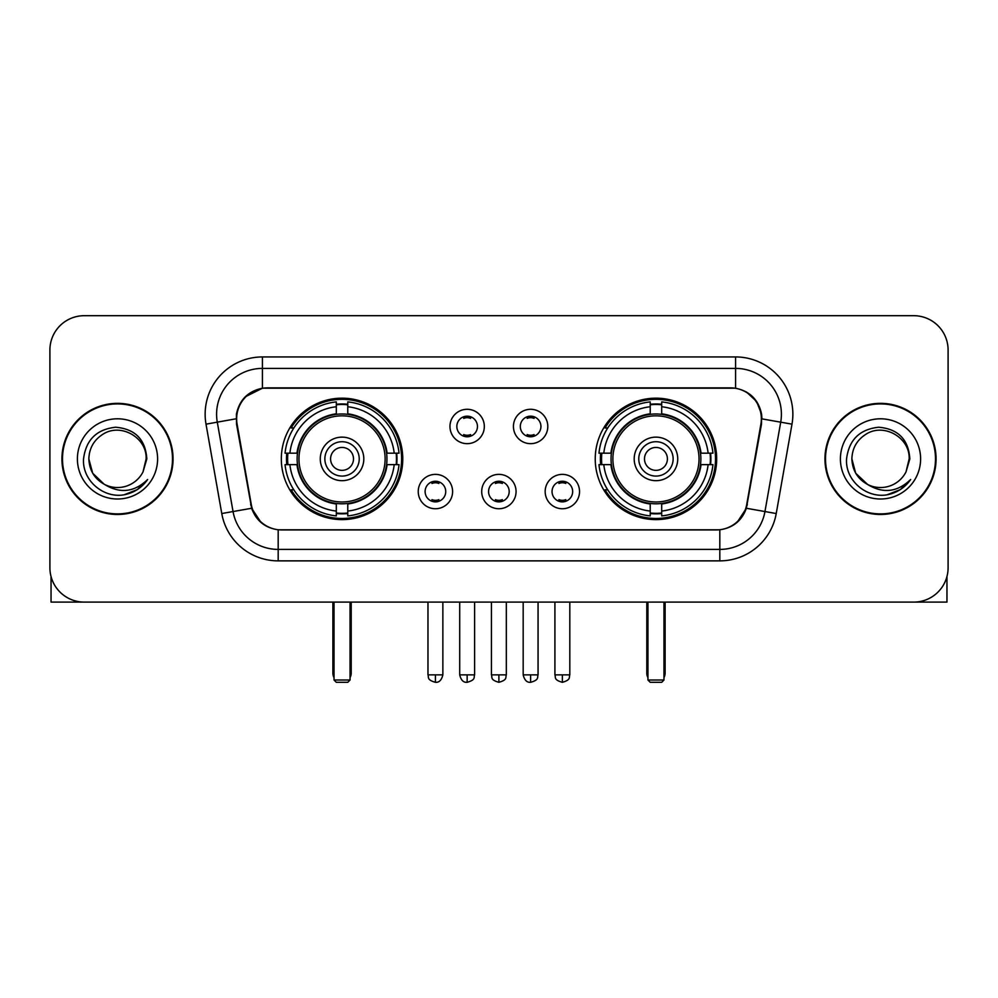 <?xml version="1.0" encoding="UTF-8"?>
<svg xmlns="http://www.w3.org/2000/svg" width="998" height="998" viewBox="0 0 998 998"><rect width="100%" height="100%" fill="white"/><g stroke="black" fill="none" stroke-linecap="round" stroke-linejoin="round"><path stroke-width="1.5" d="M595.232 458.905A60.716 60.716 0 0 0 655.96 519.621A60.716 60.716 0 0 0 716.676 458.905A60.716 60.716 0 0 0 655.96 398.177A60.716 60.716 0 0 0 595.232 458.905M281.324 458.905A60.716 60.716 0 0 0 342.04 519.621A60.716 60.716 0 0 0 402.768 458.905A60.716 60.716 0 0 0 342.04 398.177A60.716 60.716 0 0 0 281.324 458.905M452.605 491.552A17.191 17.191 0 0 1 435.415 508.743A17.191 17.191 0 0 1 418.237 491.552A17.191 17.191 0 0 1 435.415 474.374A17.191 17.191 0 0 1 452.605 491.552M425.111 491.552A10.317 10.317 0 0 0 435.415 501.869A10.317 10.317 0 0 0 445.732 491.552A10.317 10.317 0 0 0 435.415 481.248A10.317 10.317 0 0 0 425.111 491.552M516.066 491.552A17.191 17.191 0 0 1 498.888 508.743A17.191 17.191 0 0 1 481.697 491.552A17.191 17.191 0 0 1 498.888 474.374A17.191 17.191 0 0 1 516.066 491.552M488.571 491.552A10.317 10.317 0 0 0 498.888 501.869A10.317 10.317 0 0 0 509.192 491.552A10.317 10.317 0 0 0 498.888 481.248A10.317 10.317 0 0 0 488.571 491.552M579.539 491.552A17.191 17.191 0 0 1 562.361 508.743A17.191 17.191 0 0 1 545.17 491.552A17.191 17.191 0 0 1 562.361 474.374A17.191 17.191 0 0 1 579.539 491.552M552.044 491.552A10.317 10.317 0 0 0 562.361 501.869A10.317 10.317 0 0 0 572.665 491.552A10.317 10.317 0 0 0 562.361 481.248A10.317 10.317 0 0 0 552.044 491.552M484.329 426.483A17.191 17.191 0 0 1 467.151 443.661A17.191 17.191 0 0 1 449.961 426.483A17.191 17.191 0 0 1 467.151 409.292A17.191 17.191 0 0 1 484.329 426.483M456.834 426.483A10.317 10.317 0 0 0 467.151 436.787A10.317 10.317 0 0 0 477.456 426.483A10.317 10.317 0 0 0 467.151 416.166A10.317 10.317 0 0 0 456.834 426.483M547.802 426.483A17.191 17.191 0 0 1 530.624 443.661A17.191 17.191 0 0 1 513.434 426.483A17.191 17.191 0 0 1 530.624 409.292A17.191 17.191 0 0 1 547.802 426.483M520.307 426.483A10.317 10.317 0 0 0 530.624 436.787A10.317 10.317 0 0 0 540.928 426.483A10.317 10.317 0 0 0 530.624 416.166A10.317 10.317 0 0 0 520.307 426.483M237.112 424.175A30.938 30.938 0 0 1 267.576 387.873L730.424 387.873A30.938 30.938 0 0 1 760.888 424.175L746.741 504.377A30.938 30.938 0 0 1 716.277 529.938L281.723 529.938A30.938 30.938 0 0 1 251.259 504.377L237.112 424.175M286.775 464.631A55.564 55.564 0 0 1 286.775 453.179M600.684 464.631A55.564 55.564 0 0 1 600.684 453.179M61.926 458.905A55.564 55.564 0 0 0 117.49 514.469A55.564 55.564 0 0 0 173.053 458.905A55.564 55.564 0 0 0 117.49 403.342A55.564 55.564 0 0 0 61.926 458.905M824.947 458.905A55.564 55.564 0 0 0 880.51 514.469A55.564 55.564 0 0 0 936.074 458.905A55.564 55.564 0 0 0 880.51 403.342A55.564 55.564 0 0 0 824.947 458.905M236.414 414.22C239.383 399.886 248.053 391.216 262.424 388.21L735.576 388.21C749.935 391.204 758.605 399.874 761.586 414.22L761.462 424.175L746.367 508.269C741.851 520.719 732.994 527.905 719.82 529.788L278.18 529.788C265.031 527.93 256.187 520.744 251.633 508.269L236.538 424.175L236.414 414.22M245.196 396.855L262.424 388.21L262.424 368.399L735.576 368.399A45.821 45.821 0 0 1 780.71 422.179L764.955 511.537A45.821 45.821 0 0 1 719.82 549.411L278.18 549.411A45.821 45.821 0 0 1 233.045 511.537L217.29 422.179A45.821 45.821 0 0 1 262.424 368.399L262.424 356.935L735.576 356.935L735.576 388.21M746.467 392.014L756.571 401.421L761.586 414.22L761.936 418.873L791.988 424.162L776.232 513.533A57.285 57.285 0 0 1 719.82 560.864L278.18 560.864A57.285 57.285 0 0 1 221.768 513.533L206.012 424.162A57.285 57.285 0 0 1 262.424 356.935M281.149 529.938L278.18 529.788L278.18 560.864M719.82 560.864L719.82 529.788L716.851 529.938M776.232 513.533L746.367 508.269L737.123 522.366M261.077 522.54L251.633 508.269L221.768 513.533M747.315 504.377L747.128 505.35M250.872 505.35L250.685 504.377M206.012 424.162L236.064 418.798M948.1 350.061A34.369 34.369 0 0 0 913.731 315.692L84.269 315.692A34.369 34.369 0 0 0 49.9 350.061L49.9 567.737A34.369 34.369 0 0 0 84.269 602.106L913.731 602.106A34.369 34.369 0 0 0 948.1 567.737L948.1 350.061L948.1 567.737M49.9 350.061L49.9 567.737M913.731 315.692L84.269 315.692M84.269 602.106L913.731 602.106M172.492 458.905A54.99 54.99 0 0 0 117.49 403.916A54.99 54.99 0 0 0 62.5 458.905A54.99 54.99 0 0 0 117.49 513.895A54.99 54.99 0 0 0 172.492 458.905M104.241 484.292L92.689 473.227L88.847 458.905C89.234 448.102 94.012 439.831 103.168 434.093C121.02 422.665 147.118 437.723 146.132 458.905L143.001 471.929L146.831 458.905C145.521 439.469 135.129 428.915 115.656 427.231C96.631 429.315 85.928 439.869 83.545 458.905C82.061 480.163 103.043 498.364 123.839 494.858C133.844 492.937 141.778 487.822 147.629 479.514C134.418 492.214 120.084 493.873 104.64 484.492A28.643 28.643 0 0 0 143.001 471.929L146.132 459.292M104.64 484.492C94.623 478.978 89.358 470.445 88.847 458.905M77.395 458.905A40.095 40.095 0 0 0 117.49 499A40.095 40.095 0 0 0 157.597 458.905A40.095 40.095 0 0 0 117.49 418.798A40.095 40.095 0 0 0 77.395 458.905M147.554 479.639L137.4 489.519M137.163 489.669L124.014 494.833M51.048 576.545L51.048 602.106L183.944 602.106M935.5 458.905A54.99 54.99 0 0 0 880.51 403.916A54.99 54.99 0 0 0 825.508 458.905A54.99 54.99 0 0 0 880.51 513.895A54.99 54.99 0 0 0 935.5 458.905M909.141 459.292L906.009 471.929L909.839 458.905C908.529 439.469 898.15 428.915 878.664 427.231C859.64 429.315 848.949 439.869 846.566 458.905C845.069 480.163 866.052 498.364 886.848 494.858C896.865 492.937 904.787 487.822 910.65 479.514C897.427 492.214 883.093 493.873 867.649 484.492L855.698 473.227L851.868 458.905C852.255 448.102 857.02 439.831 866.189 434.093C884.041 422.665 910.126 437.723 909.153 458.905L906.009 471.929A28.643 28.643 0 0 1 867.649 484.492C857.631 478.978 852.379 470.445 851.868 458.905M840.403 458.905A40.095 40.095 0 0 0 880.51 499A40.095 40.095 0 0 0 920.605 458.905A40.095 40.095 0 0 0 880.51 418.798A40.095 40.095 0 0 0 840.403 458.905M910.563 479.639L900.408 489.519M900.171 489.669L887.022 494.833M386.588 464.631A44.91 44.91 0 0 0 347.778 414.357L347.778 414.357A44.91 44.91 0 0 0 297.504 464.631A44.91 44.91 0 0 0 386.588 464.631L386.588 464.631A44.91 44.91 0 0 1 347.778 503.441L347.778 511.063A52.47 52.47 0 0 0 394.198 464.631L399.038 464.631A57.285 57.285 0 0 1 347.778 515.904L347.778 511.063M287.923 464.631A54.416 54.416 0 0 1 287.923 453.179M347.778 404.789A54.416 54.416 0 0 0 336.314 404.789M396.156 453.179A54.416 54.416 0 0 1 396.156 464.631M394.198 453.179L399.038 453.179A57.285 57.285 0 0 0 347.778 401.907L347.778 413.821A45.446 45.446 0 0 1 387.124 453.179L394.198 453.179A52.47 52.47 0 0 0 347.778 406.747M289.882 464.631L285.054 464.631A57.285 57.285 0 0 0 336.314 515.904L336.314 503.99A45.446 45.446 0 0 1 296.955 464.631L289.882 464.631A52.47 52.47 0 0 0 336.314 511.063M394.198 464.631L387.124 464.631A45.446 45.446 0 0 1 347.778 503.99L347.778 503.441M297.504 464.631L297.504 464.631A44.91 44.91 0 0 0 336.314 503.441M347.778 513.022A54.416 54.416 0 0 1 336.314 513.022M336.314 406.747L336.314 401.907A57.285 57.285 0 0 0 285.054 453.179L296.955 453.179A45.446 45.446 0 0 1 336.314 413.821L336.314 406.747A52.47 52.47 0 0 0 289.882 453.179M385.116 458.905A43.076 43.076 0 0 1 342.04 501.982A43.076 43.076 0 0 1 298.963 458.905A43.076 43.076 0 0 1 342.04 415.829A43.076 43.076 0 0 1 385.116 458.905M363.808 458.905A21.769 21.769 0 0 0 342.04 437.136A21.769 21.769 0 0 0 320.271 458.905A21.769 21.769 0 0 0 342.04 480.674A21.769 21.769 0 0 0 363.808 458.905M359.23 458.905A17.191 17.191 0 0 0 342.04 441.715A17.191 17.191 0 0 0 324.861 458.905A17.191 17.191 0 0 0 342.04 476.083A17.191 17.191 0 0 0 359.23 458.905M353.504 458.905A11.452 11.452 0 0 1 342.04 470.357A11.452 11.452 0 0 1 330.588 458.905A11.452 11.452 0 0 1 342.04 447.441A11.452 11.452 0 0 1 353.504 458.905A11.452 11.452 0 0 1 342.04 470.357A11.452 11.452 0 0 1 330.588 458.905A11.452 11.452 0 0 1 342.04 447.441A11.452 11.452 0 0 1 353.504 458.905M293.836 427.967L291.129 427.967A59.581 59.581 0 0 1 401.62 458.905A59.581 59.581 0 0 1 291.129 489.831L293.836 489.831M334.031 602.106L334.031 680.012L350.061 680.012L350.061 602.106M334.031 680.012L336.314 682.308L347.778 682.308L350.061 680.012M700.496 464.631A44.91 44.91 0 0 0 661.686 414.357L661.686 414.357A44.91 44.91 0 0 0 611.412 464.631A44.91 44.91 0 0 0 700.496 464.631L700.496 464.631A44.91 44.91 0 0 1 661.686 503.441L661.686 511.063A52.47 52.47 0 0 0 708.118 464.631L712.946 464.631A57.285 57.285 0 0 1 661.686 515.904L661.686 511.063M601.844 464.631A54.416 54.416 0 0 1 601.844 453.179M661.686 404.789A54.416 54.416 0 0 0 650.222 404.789M710.077 453.179A54.416 54.416 0 0 1 710.077 464.631M708.118 453.179L712.946 453.179A57.285 57.285 0 0 0 661.686 401.907L661.686 413.821A45.446 45.446 0 0 1 701.045 453.179L708.118 453.179A52.47 52.47 0 0 0 661.686 406.747M603.802 464.631L598.962 464.631A57.285 57.285 0 0 0 650.222 515.904L650.222 503.99A45.446 45.446 0 0 1 610.876 464.631L603.802 464.631A52.47 52.47 0 0 0 650.222 511.063M708.118 464.631L701.045 464.631A45.446 45.446 0 0 1 661.686 503.99L661.686 503.441M611.412 464.631L611.412 464.631A44.91 44.91 0 0 0 650.222 503.441M661.686 513.022A54.416 54.416 0 0 1 650.222 513.022M650.222 406.747L650.222 401.907A57.285 57.285 0 0 0 598.962 453.179L610.876 453.179A45.446 45.446 0 0 1 650.222 413.821L650.222 406.747A52.47 52.47 0 0 0 603.802 453.179M699.037 458.905A43.076 43.076 0 0 1 655.96 501.982A43.076 43.076 0 0 1 612.884 458.905A43.076 43.076 0 0 1 655.96 415.829A43.076 43.076 0 0 1 699.037 458.905M677.729 458.905A21.769 21.769 0 0 0 655.96 437.136A21.769 21.769 0 0 0 634.192 458.905A21.769 21.769 0 0 0 655.96 480.674A21.769 21.769 0 0 0 677.729 458.905M673.139 458.905A17.191 17.191 0 0 0 655.96 441.715A17.191 17.191 0 0 0 638.77 458.905A17.191 17.191 0 0 0 655.96 476.083A17.191 17.191 0 0 0 673.139 458.905M667.413 458.905A11.452 11.452 0 0 1 655.96 470.357A11.452 11.452 0 0 1 644.496 458.905A11.452 11.452 0 0 1 655.96 447.441A11.452 11.452 0 0 1 667.413 458.905A11.452 11.452 0 0 1 655.96 470.357A11.452 11.452 0 0 1 644.496 458.905A11.452 11.452 0 0 1 655.96 447.441A11.452 11.452 0 0 1 667.413 458.905M607.745 427.967L605.038 427.967A59.581 59.581 0 0 1 715.529 458.905A59.581 59.581 0 0 1 605.038 489.831L607.745 489.831M647.939 602.106L647.939 680.012L663.969 680.012L663.969 602.106M647.939 680.012L650.222 682.308L661.686 682.308L663.969 680.012M463.708 436.201L463.708 434.567A8.795 8.795 0 0 0 470.582 434.567L470.582 436.201M470.582 416.752L470.582 418.387A8.795 8.795 0 0 0 463.708 418.387L463.708 416.752M527.181 436.201L527.181 434.567A8.795 8.795 0 0 0 534.055 434.567L534.055 436.201M534.055 416.752L534.055 418.387A8.795 8.795 0 0 0 527.181 418.387L527.181 416.752M431.984 501.27L431.984 499.636A8.795 8.795 0 0 0 438.858 499.636L438.858 501.27M438.858 481.834L438.858 483.469A8.795 8.795 0 0 0 431.984 483.469L431.984 481.834M495.445 501.27L495.445 499.636A8.795 8.795 0 0 0 502.318 499.636L502.318 501.27M502.318 481.834L502.318 483.469A8.795 8.795 0 0 0 495.445 483.469L495.445 481.834M558.917 501.27L558.917 499.636A8.795 8.795 0 0 0 565.791 499.636L565.791 501.27M565.791 481.834L565.791 483.469A8.795 8.795 0 0 0 558.917 483.469L558.917 481.834M946.952 576.545L946.952 602.106L814.056 602.106M735.576 356.935A57.285 57.285 0 0 1 791.988 424.162M217.29 422.179A45.821 45.821 0 0 1 216.591 414.22M332.883 602.106L332.883 673.139L334.031 673.139M342.04 470.357A11.452 11.452 0 0 1 330.588 458.905A11.452 11.452 0 0 1 342.04 447.441M350.061 673.139L351.209 673.139L351.209 602.106M336.314 513.533A54.927 54.927 0 0 0 347.778 513.533M396.68 464.631A54.927 54.927 0 0 0 396.68 453.179M347.778 404.265A54.927 54.927 0 0 0 336.314 404.265M646.791 602.106L646.791 673.139L647.939 673.139M655.96 470.357A11.452 11.452 0 0 1 644.496 458.905A11.452 11.452 0 0 1 655.96 447.441M663.969 673.139L665.117 673.139L665.117 602.106M650.222 513.533A54.927 54.927 0 0 0 661.686 513.533M710.588 464.631A54.927 54.927 0 0 0 710.588 453.179M661.686 404.265A54.927 54.927 0 0 0 650.222 404.265M467.151 674.86L459.704 674.86C461.001 680.174 463.484 682.657 467.151 682.308L467.151 674.86L474.599 674.86L474.599 602.106M530.624 674.86L523.177 674.86C524.474 680.174 526.956 682.657 530.624 682.308L530.624 674.86L538.072 674.86L538.072 602.106M435.415 674.86L427.967 674.86C429.015 677.168 426.383 679.788 435.415 682.308L435.415 674.86L442.863 674.86L442.863 602.106M498.888 674.86L491.44 674.86C492.488 677.168 489.843 679.788 498.888 682.308L498.888 674.86L506.335 674.86L506.335 602.106M562.361 674.86L554.913 674.86C555.961 677.168 553.316 679.788 562.361 682.308L562.361 674.86L569.808 674.86L569.808 602.106M332.883 673.139A9.169 9.169 0 0 0 334.031 677.58M350.061 677.58A9.169 9.169 0 0 0 351.209 673.139M646.791 673.139A9.169 9.169 0 0 0 647.939 677.58M663.969 677.58A9.169 9.169 0 0 0 665.117 673.139M459.704 674.86L459.704 602.106M474.599 674.86C473.551 677.168 476.183 679.788 467.151 682.308M523.177 674.86L523.177 602.106M538.072 674.86C537.011 677.168 539.656 679.788 530.624 682.308M427.967 674.86L427.967 602.106M442.863 674.86C441.565 680.174 439.083 682.657 435.415 682.308M491.44 674.86L491.44 602.106M506.335 674.86C505.275 677.168 507.92 679.788 498.888 682.308M554.913 674.86L554.913 602.106M569.808 674.86C568.748 677.168 571.392 679.788 562.361 682.308"/></g></svg>
